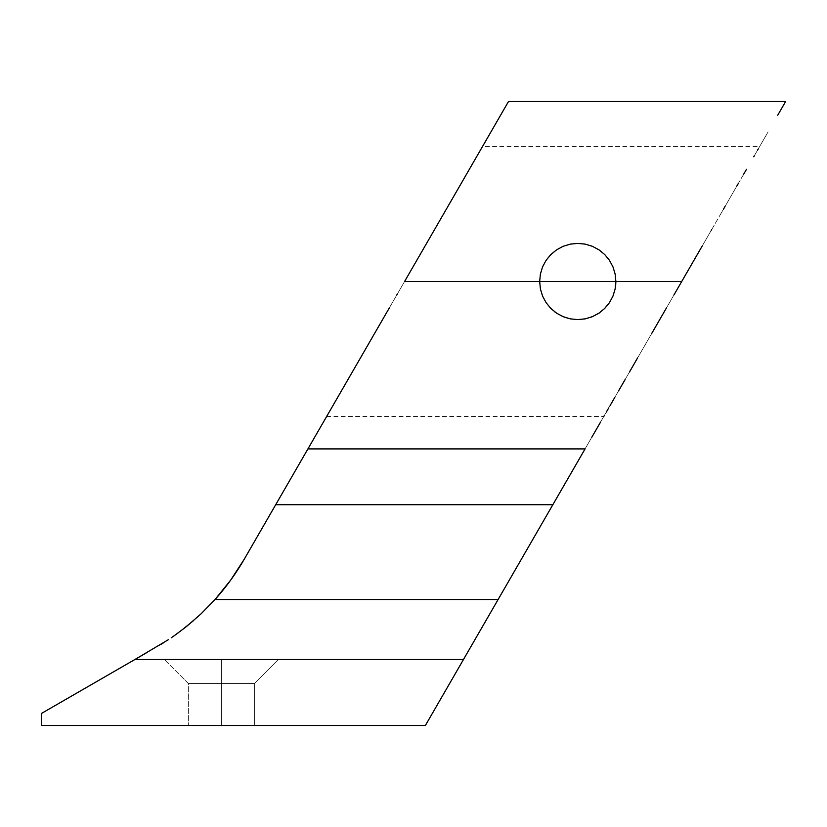<?xml version="1.0" encoding="UTF-8"?>
<svg xmlns="http://www.w3.org/2000/svg" width="827" height="827" viewBox="0 0 827 827"><rect width="100%" height="100%" fill="white"/><g stroke="black" fill="none" stroke-linecap="round" stroke-linejoin="round"><path stroke-width="0.62" stroke-dasharray="4.13 3.1" d="M592.494 316.638L598.965 313.154L604.723 308.43L609.458 302.651M584.617 318.974L585.547 318.798M570.341 318.86L570.971 318.984M577.494 319.594L578.342 319.594M556.581 313.154L564.428 317.186M221.357 683.515L188.36 683.515L221.357 683.515L221.357 659.512L221.357 683.515L188.36 683.515L221.357 683.515L221.357 659.512L164.356 659.512L221.357 659.512L221.357 725.517L188.36 725.517L221.357 725.517L221.357 683.515L188.36 683.515L221.357 683.515L221.357 725.517L188.36 725.517L221.357 725.517L221.357 683.515L188.36 683.515L221.357 683.515L221.357 725.517L254.365 725.517L188.36 725.517L254.365 725.517L221.357 725.517L221.357 683.515L254.365 683.515L221.357 683.515L221.357 725.517L254.365 725.517L221.357 725.517L221.357 683.515L254.365 683.515L221.357 683.515L221.357 659.512L164.356 659.512L278.358 659.512L164.356 659.512L278.358 659.512L221.357 659.512L221.357 683.515L254.365 683.515L221.357 683.515L221.357 659.512L278.358 659.512L221.357 659.512L221.357 683.515L254.365 683.515L221.357 683.515M615.877 281.49L404.579 281.49L500.593 115.191L404.579 281.49L681.727 281.49L600.578 422.039L681.727 281.49L615.877 281.562M711.303 230.247L685.49 274.967M711.892 229.244L701.999 246.374L711.892 229.244M739.462 181.485L721.495 212.611L739.462 181.485M768.138 131.824L755.206 154.204L768.138 131.824M785.65 101.483L783.655 104.946L785.65 101.483M501.193 114.157L500.593 115.191M585.071 448.906L307.923 448.906L404.579 281.49L396.939 294.722L404.579 281.49L539.669 281.49L404.579 281.49L539.669 281.49L404.579 281.49L244.213 559.259L275.711 504.708L552.849 504.708L585.071 448.906L591.822 437.204L585.071 448.906L307.923 448.906L295.187 470.966M674.015 294.836L674.377 294.205M396.877 294.846L390.024 306.703L396.939 294.722M328.133 413.903L389.372 307.83M326.748 416.312L327.358 415.247L326.748 416.312M331.606 407.887L329.146 412.156M337.633 397.446L332.971 405.53M348.012 379.479L341.737 390.344M360.458 357.926L352.323 372.016M374.352 333.85L363.921 351.93M389.269 308.006L376.419 330.283M539.669 281.552L540.413 274.037L542.595 266.852L547.443 258.427M554.886 311.955L550.844 308.45M592.411 316.679L591.687 316.958M666.417 308.006L629.461 372.016M651.5 333.85L618.875 390.344M637.596 357.926L610.109 405.53M625.15 379.479L606.284 412.156M614.781 397.446L608.744 407.887M604.423 415.381L603.979 416.146M701.999 246.374L673.974 294.919M434.413 229.834L482.523 146.493L434.413 229.834M408.352 274.967L404.579 281.49M725.031 206.492L681.727 281.49M757.398 150.421L754.348 155.703L757.398 150.421M759.672 146.493L758.173 149.077L759.672 146.493L758.173 149.077L759.672 146.493L482.523 146.493M738.253 183.584L743.308 174.828M711.685 229.596L723.542 209.055M691.217 265.043L694.69 259.037M605.199 255.036L609.427 260.288L612.962 266.883L615.154 274.109M593.993 247.015L599.751 250.374M599.833 250.426L604.723 254.551L598.965 249.837L593.951 247.004M585.247 244.13L592.39 246.312L585.247 244.13L577.753 243.396L585.247 244.13M547.805 257.962L556.581 249.826L563.146 246.312L570.31 244.13L577.753 243.396M563.022 246.363L556.633 249.795M556.581 249.826L550.927 254.458M464.133 658.375L563.042 487.062M591.822 437.204L600.578 422.039M777.742 115.191L783.655 104.946M746.533 169.246L736.836 186.034M160.831 644.471L41.35 713.515L134.884 659.512L463.471 659.512L134.884 659.512L463.471 659.512L134.884 659.512L463.471 659.512L134.884 659.512L136.269 658.706M275.722 504.677L552.849 504.708L498.112 599.513L215.03 599.513A240.006 240.006 0 0 0 244.213 559.259M186.313 626.659L193.756 620.446M173.567 636.18L171.272 637.762M290.711 478.719L285.904 487.062M567.849 478.719L572.325 470.966M498.112 599.513L215.03 599.513L230.712 580.068M147.154 652.42L140.404 656.328M168.326 639.726L163.777 642.651M180.079 631.477L178.777 632.448M491.362 611.215L493.595 607.338M484.86 622.473L473.623 641.938M469.312 649.402L464.143 658.354M41.35 725.517L41.35 713.515L41.35 725.517L425.367 725.517L41.35 725.517M221.357 725.517L254.365 725.517L221.357 725.517M221.357 659.512L278.358 659.512L221.357 659.512M550.844 254.54L546.109 260.298L542.595 266.852L540.413 274.037L539.669 281.49M570.32 244.13L563.146 246.312M615.133 274.016L612.962 266.883L609.427 260.288L604.723 254.561M188.36 683.515L164.356 659.512L188.36 683.515L188.36 725.517L188.36 683.515M326.634 416.498L603.772 416.498M254.365 725.517L254.365 683.515L278.358 659.512L254.365 683.515L254.365 725.517"/><path stroke-width="1.24" d="M550.596 308.192L556.592 313.164L563.156 316.679L570.341 318.86L577.784 319.594L585.258 318.85L577.794 319.594L570.351 318.871L563.187 316.689L556.623 313.185L550.844 308.45L546.12 302.703L542.595 296.138L540.413 288.964L539.669 281.49L540.413 288.964L542.605 296.149L546.12 302.692L542.595 296.138L540.413 288.964L539.669 281.49L540.403 274.047L542.584 266.873L546.099 260.319L550.844 254.54L556.592 249.826L563.166 246.301L570.33 244.13L577.763 243.396L585.227 244.13L592.37 246.301L598.955 249.826L604.723 254.551L609.437 260.298L612.972 266.894L615.133 274.026L615.877 281.49L615.143 288.933L612.972 296.087L609.447 302.682L604.733 308.419L598.965 313.164L592.401 316.679L585.247 318.86L577.794 319.594L570.351 318.871L563.187 316.689L556.623 313.185L550.844 308.45L546.12 302.703L542.605 296.149L540.413 288.964L539.669 281.49L681.727 281.49L691.91 263.854L681.562 281.769M685.49 274.967L681.727 281.49L615.877 281.49L615.133 274.016L615.877 281.49L615.143 288.933L615.691 285.274L615.877 281.49L615.133 288.954L612.972 296.087L609.447 302.682L612.962 296.107L609.427 302.703L604.392 308.76M598.965 313.154L604.723 308.43L598.965 313.164L592.401 316.679L599.306 312.937M592.825 316.503L585.247 318.86L592.411 316.679L585.258 318.85L577.784 319.594L570.341 318.86L564.428 317.186M701.999 246.374L691.217 265.043M508.512 101.483L506.517 104.946L508.512 101.483L785.65 101.483L783.655 104.946L785.567 101.628M404.579 281.49L506.517 104.946L404.579 281.49L539.669 281.49L404.579 281.49L408.352 274.967M500.593 115.191L501.193 114.157M600.578 422.039L591.822 437.204M666.417 308.006L651.5 333.85M674.377 294.205L674.015 294.836M327.358 415.247L328.133 413.903L327.358 415.247M332.971 405.53L331.606 407.887M329.146 412.156L328.133 413.903M341.737 390.344L337.633 397.446M352.323 372.016L348.012 379.479M363.921 351.93L360.458 357.926M376.419 330.283L374.352 333.85M397.239 294.205L396.877 294.846M556.592 313.164L554.886 311.955M563.156 316.679L562.484 316.39M674.077 294.722L694.69 259.037M629.461 372.016L637.596 357.926M618.875 390.344L625.15 379.479M610.109 405.53L614.781 397.446M606.284 412.156L608.744 407.887M603.979 416.146L604.423 415.381M556.333 250.002L563.166 246.301L570.33 244.13L577.763 243.396L585.227 244.13L592.37 246.301L598.955 249.826L604.723 254.551L609.437 260.298L612.972 266.894L615.133 274.026L615.877 281.49L539.669 281.49L540.403 274.047L542.584 266.873L546.109 260.298M758.173 149.077L757.398 150.421L758.173 149.077M754.348 155.703L753.738 156.768L754.348 155.703M736.836 186.034L738.253 183.584M743.308 174.828L746.533 169.246M711.303 230.247L711.685 229.596M723.542 209.055L725.031 206.492M609.447 302.682L604.733 308.419M244.213 559.259L230.671 580.14L244.213 559.259A240.006 240.006 0 0 1 215.03 599.513L498.112 599.513L552.849 504.708L275.711 504.708L244.213 559.259L389.124 308.275L307.923 448.906L585.071 448.906L425.367 725.517L463.471 659.512L134.884 659.512L168.326 639.726M783.655 104.946L777.742 115.191M41.35 713.515L134.884 659.512L41.35 713.515L41.35 725.517L425.367 725.517L41.35 725.517L41.35 713.515M174.859 635.27L186.313 626.659L201.064 613.83L215.03 599.513L201.064 613.83L186.385 626.597M171.272 637.762L174.817 635.301M163.777 642.651L160.831 644.471M136.269 658.706L140.404 656.328L134.884 659.512L463.471 659.512L469.312 649.402M230.671 580.14L215.03 599.513L201.054 613.841L215.03 599.513L498.112 599.513L473.623 641.938M147.154 652.42L140.404 656.328M307.923 448.906L585.071 448.906L552.849 504.708L275.711 504.708L307.923 448.906M285.904 487.062L275.711 504.708M295.187 470.966L290.711 478.719M572.325 470.966L585.071 448.906M563.042 487.062L567.849 478.719M174.942 635.208L173.567 636.18M178.777 632.448L175.014 635.157M193.756 620.446L180.079 631.477M493.595 607.338L498.112 599.513M484.86 622.473L491.362 611.215M546.099 260.319L550.844 254.54L556.592 249.826M577.753 243.396L570.31 244.13"/></g></svg>
